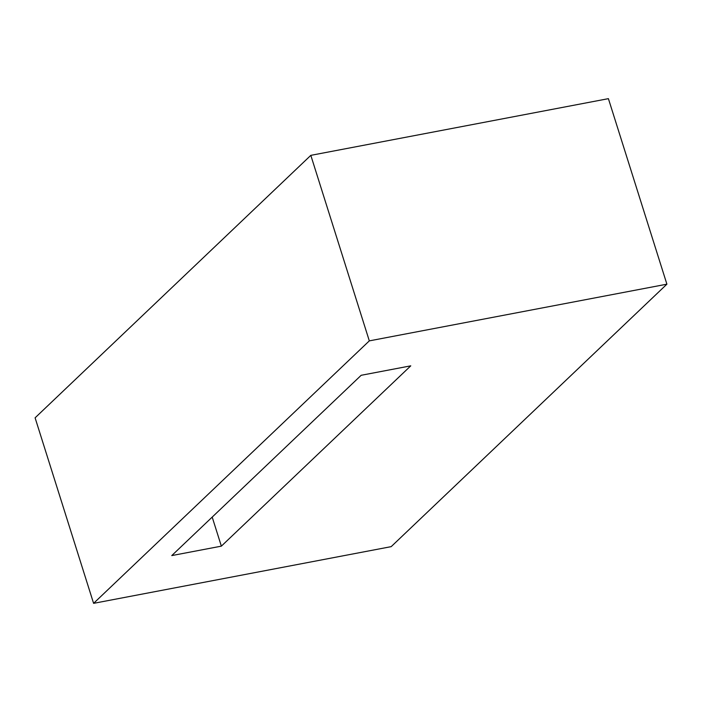 <?xml version="1.0" encoding="UTF-8"?>
<svg xmlns="http://www.w3.org/2000/svg" width="702" height="702" viewBox="0 0 702 702"><rect width="100%" height="100%" fill="white"/><g stroke="black" fill="none" stroke-linecap="round" stroke-linejoin="round"><path stroke-width="1.05" d="M93.594 603.343L35.1 417.822L310.819 155.353L608.406 98.657L666.9 284.178L391.181 546.647L93.594 603.343L369.313 340.874L666.9 284.178M221.358 546.147L410.767 365.839L361.17 375.289L171.762 555.589L221.358 546.147L212.197 517.102M369.313 340.874L310.819 155.353"/></g></svg>
